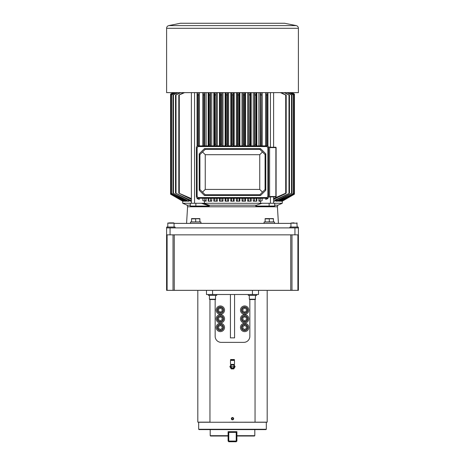 <?xml version="1.0" encoding="UTF-8"?>
<svg xmlns="http://www.w3.org/2000/svg" width="465" height="465" viewBox="0 0 465 465"><rect width="100%" height="100%" fill="white"/><g stroke="black" fill="none" stroke-linecap="round" stroke-linejoin="round"><path stroke-width="0.7" d="M254.803 429.608L254.803 435.682L236.906 435.682L236.906 431.689L228.094 431.689L228.094 441.058L228.786 441.75L228.094 441.058L228.786 441.75L228.094 441.058L236.906 441.058L236.214 441.75L236.906 441.058L236.214 441.75L228.786 441.75L228.786 432.386L228.094 432.386M236.906 432.386L236.214 432.386L236.214 431.689M228.786 431.689L228.786 432.386L236.214 432.386L236.214 441.75L236.906 441.058L236.906 435.682L236.906 436.025L254.46 436.025L254.803 435.682M210.197 435.682L210.54 436.025L228.094 436.025L228.094 435.682L210.197 435.682L210.197 429.608M232.5 422.15L242.608 422.255M232.5 359.887L234.406 359.887L234.406 359.526L230.594 359.526L230.594 359.887L232.5 359.887M230.594 359.526L234.406 359.526M233.889 366.652A1.389 1.389 0 0 1 232.5 368.042A1.389 1.389 0 0 1 231.111 366.652L233.889 366.652L233.889 365.008L234.494 364.397L234.494 360.41L230.506 360.41L230.506 364.397L234.494 364.397M233.889 365.345A1.907 1.907 0 0 1 233.837 368.013A1.907 1.907 0 0 1 231.163 368.013A1.907 1.907 0 0 1 231.111 365.345M231.111 366.652L231.111 365.008L233.889 365.008M233.889 365.292A1.941 1.941 0 0 1 233.872 368.03A1.941 1.941 0 0 1 231.128 368.03A1.941 1.941 0 0 1 231.111 365.292M233.936 364.955A2.22 2.22 0 0 1 234.11 368.175A2.22 2.22 0 0 1 230.89 368.175A2.22 2.22 0 0 1 231.064 364.955M233.802 364.397L235.104 366.652L233.802 364.397M235.104 366.652L233.802 368.908L235.104 366.652M233.802 368.908L231.198 368.908L233.802 368.908M231.198 368.908L229.896 366.652L231.198 368.908M231.198 364.397L229.896 366.652L231.198 364.397M265.974 429.608L199.026 429.608L198.683 429.265L266.317 429.265L265.974 429.608M198.683 429.265L198.683 422.255L266.317 422.255L266.317 429.265M222.392 422.255L267.189 422.15L267.189 290.34M197.811 290.34L197.811 422.15L209.953 422.15L209.953 299.536M255.047 299.536L255.047 422.15M232.5 419.837A1.151 1.151 0 0 1 231.5 418.105A1.151 1.151 0 0 1 233.5 418.105A1.151 1.151 0 0 1 232.5 419.837M232.099 419.378L232.901 419.378L232.099 419.378L231.698 418.68L232.099 417.989L232.901 417.989L233.302 418.68L232.901 419.378M233.651 418.68A1.151 1.151 0 0 0 231.925 417.686A1.151 1.151 0 0 0 231.925 419.68A1.151 1.151 0 0 0 233.651 418.68M254.181 299.536L249.635 299.536L249.321 299.222L249.635 299.536L249.321 299.222L255.57 299.222L254.181 299.536M222.096 317.781L222.096 319.786L220.358 320.786L218.626 319.786L218.626 317.781L220.358 316.781L222.096 317.781M220.358 321.908A3.121 3.121 0 0 0 223.061 317.223A3.121 3.121 0 0 0 217.655 317.223A3.121 3.121 0 0 0 220.358 321.908M246.374 317.781L246.374 319.786L244.642 320.786L242.904 319.786L242.904 317.781L244.642 316.781L246.374 317.781M244.642 321.908A3.121 3.121 0 0 0 247.345 317.223A3.121 3.121 0 0 0 241.94 317.223A3.121 3.121 0 0 0 244.642 321.908M246.374 309.109L246.374 311.114L244.642 312.114L242.904 311.114L242.904 309.109L244.642 308.109L246.374 309.109M244.642 313.236A3.121 3.121 0 0 0 247.345 308.551A3.121 3.121 0 0 0 241.94 308.551A3.121 3.121 0 0 0 244.642 313.236M215.679 295.368L215.365 299.536L209.744 299.536L209.43 299.222L209.744 299.536M220.358 312.114L222.096 311.114L220.358 312.114L218.626 311.114L218.626 309.109L220.358 308.109L222.096 309.109L222.096 311.114M220.358 313.236A3.121 3.121 0 0 0 223.061 308.551A3.121 3.121 0 0 0 217.655 308.551A3.121 3.121 0 0 0 220.358 313.236M246.374 326.453L246.374 328.459L244.642 329.458L242.904 328.459L242.904 326.453L244.642 325.454L246.374 326.453M244.642 330.58A3.121 3.121 0 0 0 247.345 325.895A3.121 3.121 0 0 0 241.94 325.895A3.121 3.121 0 0 0 244.642 330.58M220.358 329.458L222.096 328.459L220.358 329.458L218.626 328.459L218.626 326.453L220.358 325.454L222.096 326.453L222.096 328.459M220.358 330.58A3.121 3.121 0 0 0 223.061 325.895A3.121 3.121 0 0 0 217.655 325.895A3.121 3.121 0 0 0 220.358 330.58M230.419 294.502L230.419 337.863L234.581 337.863L234.581 294.502M212.557 290.34L212.557 294.502L206.483 294.502L206.483 290.34M258.517 290.34L258.517 294.502L252.443 294.502L252.443 290.34M212.557 294.502L252.443 294.502M215.156 299.536L215.156 336.3A6.068 6.068 0 0 0 221.23 342.374L243.77 342.374A6.068 6.068 0 0 0 249.845 336.3L249.845 299.536M297.193 226.862L297.885 227.036M298.408 227.559L298.408 290.34L166.592 290.34L166.592 234.842L170.062 234.842L170.062 227.902L298.408 227.902M167.115 227.036L167.807 226.862M166.592 234.842L166.592 227.559M297.896 290.34L297.896 234.842L167.104 234.842L167.104 290.34M244.642 323.291A4.162 4.162 0 0 0 241.039 329.54A4.162 4.162 0 0 0 248.246 329.54A4.162 4.162 0 0 0 244.642 323.291M244.642 314.619A4.162 4.162 0 0 0 241.039 320.867A4.162 4.162 0 0 0 248.246 320.867A4.162 4.162 0 0 0 244.642 314.619M256.61 294.502L256.61 295.368L248.281 295.368L248.281 294.502M220.358 305.953A4.162 4.162 0 0 0 216.754 312.195A4.162 4.162 0 0 0 223.961 312.195A4.162 4.162 0 0 0 220.358 305.953M216.719 294.502L216.719 295.368L208.39 295.368L208.39 294.502M220.358 314.619A4.162 4.162 0 0 0 216.754 320.867A4.162 4.162 0 0 0 223.961 320.867A4.162 4.162 0 0 0 220.358 314.619M220.358 323.291A4.162 4.162 0 0 0 216.754 329.54A4.162 4.162 0 0 0 223.961 329.54A4.162 4.162 0 0 0 220.358 323.291M244.642 305.953A4.162 4.162 0 0 0 241.039 312.195A4.162 4.162 0 0 0 248.246 312.195A4.162 4.162 0 0 0 244.642 305.953M166.592 227.902L170.062 227.902M294.938 227.902L294.938 234.842L298.408 234.842M264.091 223.392L264.091 222.008L274.495 222.008L274.495 223.392M190.505 223.392L190.505 222.008L200.909 222.008L200.909 223.392M275.774 147.254L276.105 147.603A0.349 0.331 -90 0 0 275.774 147.254L269.613 147.254M276.117 196.515L275.774 196.858A0.349 0.331 -90 0 0 276.105 196.515L276.117 147.603M269.613 196.858L275.774 196.858M268.497 197.032L269.613 197.032L269.613 147.085L268.497 147.085M266.84 145.871L198.16 145.871A1.732 1.732 0 0 0 196.428 147.603L196.428 196.515A1.732 1.732 0 0 0 198.16 198.247L266.84 198.247A1.732 1.732 0 0 0 268.572 196.515L268.572 147.603A1.732 1.732 0 0 0 266.84 145.871L266.84 146.562L198.16 146.562L198.16 145.871A1.732 1.732 0 0 0 196.428 147.603L197.119 147.603L197.119 196.515L196.428 196.515A1.732 1.732 0 0 0 198.16 198.247L198.16 197.555L266.84 197.555L266.84 198.247A1.732 1.732 0 0 0 268.572 196.515L267.881 196.515L267.881 147.603L268.572 147.603A1.732 1.732 0 0 0 266.84 145.871M199.2 153.869L199.2 190.249L204.426 195.474L260.574 195.474L265.8 190.249L265.8 153.869L260.574 148.643L204.426 148.643L199.2 153.869L199.927 154.589L199.927 189.522L199.2 190.249M199.927 189.522L205.146 194.748L204.426 195.474M205.146 194.748L259.854 194.748L260.574 195.474M259.854 194.748L265.073 189.522L265.8 190.249M265.073 189.522L265.073 154.589L265.8 153.869M265.073 154.589L259.854 149.37L260.574 148.643M259.854 149.37L205.146 149.37L204.426 148.643M205.146 149.37L199.927 154.589M202.601 152.043L205.251 154.694L205.251 189.418L202.601 192.074M205.251 189.418L259.749 189.418L262.4 192.074M259.749 189.418L259.749 154.694L262.4 152.043M259.749 154.694L205.251 154.694M274.681 205.181L277.89 205.181L282.278 203.275L182.722 203.275L182.722 201.194L170.585 194.184L182.722 201.194M191.382 201.194L190.365 201.182M170.585 94.651L170.585 194.004L183.274 201.194L170.585 194.184M170.585 193.521L184.454 201.194L183.64 201.194L170.585 193.62M186.355 200.421L186.355 201.194L185.582 200.892L186.355 201.194L185.082 201.194L171.05 193.097L185.122 200.648M189.075 200.194L189.075 201.194L187.261 201.194L172.963 193.103L187.337 200.444M182.757 201.101L181.925 200.601M277.663 201.147L275.925 201.194L291.538 193.266L277.663 201.147M279.878 201.171L278.645 201.194L293.444 193.457L279.889 201.136M282.278 203.275L282.278 201.194L294.415 194.184L294.415 193.632L281.36 201.194L280.546 201.194L294.415 193.521L294.415 94.081L291.886 92.622L294.415 94.081M294.415 194.056L281.726 201.194L294.415 194.004M274.588 200.229L288.98 193.51L275.431 200.438L274.722 201.194L273.618 201.194M175.851 92.622L171.05 95.174L175.462 92.622M177.985 92.622L172.963 95.162L177.438 92.622M190.278 200.909L175.514 193.115L191.347 200.653M180.839 92.622L175.514 95.151L180.112 92.622M191.382 199.404L178.798 193.132L191.382 198.596M184.599 92.622L178.798 95.139L183.541 92.622M233.139 92.622L233.023 94.883L231.977 94.883L231.977 144.307L233.151 144.307L233.151 145.871M233.023 94.883L233.023 144.307L233.023 94.883M231.849 145.871L231.861 92.622M256.052 92.692L255.913 95.005L254.872 94.784L254.756 92.622L254.872 145.871L254.872 144.307L255.913 144.307L255.913 145.871M256.215 198.247L256.384 200.95L256.825 201.194L256.384 200.95L256.384 198.247M255.5 95.18L255.849 95.116M255.89 95.075L255.913 144.307M250.472 198.247L250.623 200.892L251.17 201.194L247.642 201.194L248.769 200.555L248.897 198.247M249.153 94.814L250.187 94.976L249.153 94.814L249.037 92.622L249.153 144.307L250.251 144.307L250.251 145.871M248.769 200.543L248.769 198.247M244.596 92.622L244.468 94.947L243.428 94.843L243.311 92.622L243.416 94.633M239.004 198.247L239.12 200.432M238.865 92.622L238.743 94.924L237.702 94.866L237.586 92.622L237.667 94.209M231.593 198.247L231.605 200.572M227.333 94.209L227.414 92.622L227.298 94.866L226.257 94.924L226.135 92.622L226.222 94.267M225.996 198.247L225.862 200.781L225.996 198.247M221.828 198.247L221.933 200.276M221.584 94.633L221.689 92.622L221.573 94.843L220.532 94.947L220.404 92.622M220.265 198.247L220.119 200.834L220.265 198.247M216.103 198.247L216.231 200.537M215.847 94.837L214.813 94.976L214.679 92.622L214.818 95.011M214.528 198.247L214.377 200.892L214.528 198.247M210.389 198.247L210.511 200.421M209.064 94.668L209.087 95.005L210.128 94.784L209.087 95.005L208.942 92.622L209.058 94.552M210.087 94.895L210.128 145.871L210.128 144.307L209.087 144.307L209.087 145.871M261.615 95.098L260.598 94.755L260.476 92.622L260.598 145.871M260.324 198.247L260.191 200.438L260.324 198.247M277.663 200.444L275.925 201.194L275.925 200.194M283.075 200.601L294.415 194.184M294.415 94.209L291.671 92.622M294.415 94.267L291.549 92.622M290.898 92.622L294.415 94.651M294.415 94.744L290.642 92.622M289.538 92.622L293.45 94.976L289.149 92.622M293.444 94.814L293.444 193.457M287.562 92.622L291.538 95.005L287.015 92.622M291.538 94.784L291.538 193.487M284.888 92.622L288.986 95.029L284.162 92.622M288.98 94.755L288.98 193.51M281.459 92.622L285.702 95.058L280.401 92.622M285.708 94.732L285.708 193.533L273.618 199.404L273.618 198.596L285.702 193.208L285.708 193.533M267.608 92.622L267.358 95.058L266.323 94.732L266.12 92.622M208.616 198.247L208.616 200.95L208.175 201.194L208.616 200.95L208.785 198.247M244.735 198.247L244.881 200.834L245.52 201.194L244.881 200.834L244.881 198.247M245.52 198.247L245.52 201.194L242.021 201.194L243.05 200.607L243.172 198.247M237.452 198.247L237.324 200.665L236.389 201.194L237.324 200.665L237.324 198.247M233.459 200.886L234.244 201.194L233.407 200.729L233.273 198.247M233.407 200.729L233.407 198.247M231.727 198.247L231.512 200.921M227.676 198.247L227.676 200.665L228.611 201.194L227.676 200.665L227.548 198.247M256.825 198.247L256.825 201.194L253.256 201.194L254.483 200.496L254.611 198.247M208.616 92.622L208.616 145.871M210.244 92.622L210.128 94.784M214.749 145.871L214.749 144.307L215.905 144.307L215.905 145.871M215.963 92.622L215.847 144.307M220.433 145.871L220.433 144.307L221.671 144.307L221.671 145.871M226.135 145.871L226.135 144.307L227.42 144.307L227.42 145.871M231.593 92.622L231.593 145.871M233.407 145.871L233.407 92.622M237.58 145.871L237.58 144.307L238.865 144.307L238.865 145.871M243.329 145.871L243.329 144.307L244.567 144.307L244.567 145.871M249.095 145.871L249.153 144.307M250.321 92.622L250.187 144.307M256.384 145.871L256.384 92.622M204.397 94.802L204.524 92.622L204.402 94.755L203.362 95.029L203.211 92.622M204.676 198.247L204.798 200.276M198.881 92.622L198.677 94.732L197.642 95.058L197.393 92.622M170.585 94.087L173.114 92.622L170.585 94.081L170.585 94.633L174.102 92.622M174.358 92.622L170.585 94.744M170.585 94.209L173.329 92.622M173.451 92.622L170.585 94.267M253.844 201.078L253.472 201.176M248.252 201.066L247.642 201.194L247.642 198.247M242.66 201.049L242.207 201.182M245.52 201.194L244.881 200.834M239.876 198.247L239.876 201.194L239.138 200.781L239.876 201.194L239.138 200.781L239.138 198.247M231.593 200.729L230.756 201.194L231.593 200.729M234.244 198.247L234.064 201.182M225.862 198.247L225.862 200.781L225.124 201.194L225.833 200.88M225.862 200.781L225.124 201.194L225.124 198.247M220.119 198.247L220.119 200.834L219.48 201.194L220.119 200.834L219.48 201.194L219.48 198.247M219.48 201.194L222.979 201.194L222.979 198.247L222.979 201.194L221.95 200.607L222.793 201.182M221.956 200.648L221.95 198.247M216.324 200.77L217.358 201.194L213.83 201.194L214.377 200.892L213.83 201.194L213.83 198.247M214.377 198.247L214.377 200.892L213.83 201.194M210.523 200.549L211.529 201.176M208.616 200.95L208.175 201.194L208.175 198.247M261.789 92.68L261.638 145.871M267.852 197.921L267.927 198.602L265.742 199.409L265.864 198.247M276.658 199.828L276.658 200.95L275.925 201.194M279.419 200.008L279.419 200.892L278.645 201.194L278.645 200.421M281.354 200.2L281.354 200.834L280.546 201.194L280.546 200.653M282.557 200.398L282.557 200.781L281.726 201.194L281.726 200.886M261.964 198.247L262.132 200.677L260.569 201.194L258.866 201.194L260.191 200.438L260.191 198.247M262.132 92.622L262.132 145.871M262.132 198.247L262.132 200.677M267.927 92.622L267.927 146.254M267.927 197.863L267.927 198.602M265.742 199.409L265.742 198.247M265.742 145.871L265.742 92.622M204.809 198.247L204.809 200.438L206.135 201.194L202.868 200.677L203.036 198.247M211.744 201.194L211.744 198.247L211.744 201.194L208.175 201.194M239.876 201.194L236.389 201.194L236.389 198.247M234.244 201.194L230.756 201.194L230.756 198.247M228.611 201.194L228.611 198.247L228.611 201.194L225.124 201.194M202.868 200.677L202.868 198.247M202.868 145.871L202.868 92.622M199.258 198.247L199.258 199.409L199.136 198.247L199.258 199.409L197.073 198.602L197.148 197.921M199.258 92.622L199.258 145.871M197.073 198.602L197.073 197.863M197.073 146.254L197.073 92.622M183.274 200.886L183.274 201.194L182.443 200.781L182.443 200.398M184.454 200.653L184.454 201.194L183.646 200.834L183.646 200.2M273.618 203.275L273.618 196.858M273.618 147.254L273.618 92.622M270.438 203.275L270.438 196.858M270.438 147.254L270.438 92.622M260.569 203.275L260.569 201.194M208.175 145.871L208.175 92.622L208.175 145.871M256.825 92.622L256.825 145.871L256.825 92.622M204.431 203.275L204.431 201.194M194.562 203.275L194.562 92.622M191.382 203.275L191.382 92.622L191.382 203.275M186.575 223.392L187.581 206.762L277.419 206.762L277.89 205.181M203.531 203.275L209.227 205.181L256.366 205.181L255.738 206.047L256.546 206.745L273.99 206.745L274.681 206.053L269.13 206.053L269.311 206.745M187.581 206.762L187.11 205.181L190.319 205.181M190.319 203.275L190.319 206.053A0.692 0.692 0 0 0 191.01 206.745L208.454 206.745L209.262 206.053L209.227 205.181M261.958 203.275L256.366 205.181M174.05 223.392L290.951 223.392M255.738 206.047L269.13 206.053L269.13 203.275M209.262 206.053L195.87 206.053L195.689 206.745M168.818 25.592A2.773 2.773 0 0 0 166.592 28.313L298.408 28.313A2.773 2.773 0 0 0 296.182 25.592L168.818 25.592L180.467 23.25L284.534 23.25L296.182 25.592M166.592 28.313L166.592 92.622L298.408 92.622L298.408 28.313M169.196 222.875L173.741 222.875L174.05 223.188L173.741 222.875M170.928 222.875L172.666 222.875M292.334 222.875L294.072 222.875M269.293 221.939L269.293 218.852L265.131 218.852L265.131 221.939L273.455 221.939L273.455 218.852L271.374 218.597M273.455 218.852L267.212 218.597M265.131 218.597L273.455 218.597M195.707 221.939L195.707 218.852L191.545 218.852L191.545 221.939L199.869 221.939L199.869 218.852L197.788 218.597M199.869 218.852L193.626 218.597M191.545 218.597L199.869 218.597M289.91 227.902L289.91 227.036L298.234 227.036L298.234 227.902M166.766 227.902L166.766 227.036L175.09 227.036L175.09 227.902M220.358 321.594A2.807 2.807 0 0 0 222.793 317.38A2.807 2.807 0 0 0 217.928 317.38A2.807 2.807 0 0 0 220.358 321.594M244.642 321.594A2.807 2.807 0 0 0 247.072 317.38A2.807 2.807 0 0 0 242.207 317.38A2.807 2.807 0 0 0 244.642 321.594M244.642 312.922A2.807 2.807 0 0 0 247.072 308.708A2.807 2.807 0 0 0 242.207 308.708A2.807 2.807 0 0 0 244.642 312.922M215.365 299.536L215.679 299.222L215.365 299.536L215.679 299.222L209.43 299.222L209.43 295.368M220.358 312.922A2.807 2.807 0 0 0 222.793 308.708A2.807 2.807 0 0 0 217.928 308.708A2.807 2.807 0 0 0 220.358 312.922M244.642 330.266A2.807 2.807 0 0 0 247.072 326.052A2.807 2.807 0 0 0 242.207 326.052A2.807 2.807 0 0 0 244.642 330.266M220.358 330.266A2.807 2.807 0 0 0 222.793 326.052A2.807 2.807 0 0 0 217.928 326.052A2.807 2.807 0 0 0 220.358 330.266M174.253 290.34L174.253 234.842M290.747 234.842L290.747 290.34M173.027 234.842L173.027 290.34M291.974 290.34L291.974 234.842M269.613 196.515L275.873 196.515L275.873 147.603L269.613 147.603M276.105 196.515L276.105 147.603M198.16 146.562L197.119 147.603M197.119 196.515L198.16 197.555M266.84 197.555L267.881 196.515M267.881 147.603L266.84 146.562M171.55 94.976L171.55 193.295M173.462 95.005L173.462 193.266M176.014 95.029L176.014 193.237M179.298 95.058L179.298 193.208M266.323 145.871L266.323 94.732M267.358 95.058L267.358 145.946M260.191 92.622L260.191 145.871M210.517 200.496L210.517 198.247M250.623 200.892L250.623 198.247M243.05 198.247L243.05 200.607M216.231 200.555L216.231 198.247M254.483 198.247L254.483 200.496M209.087 95.005L209.087 144.307M210.517 145.871L210.517 92.622M214.813 94.976L214.813 144.307M214.377 92.622L214.377 145.871M216.231 145.871L216.231 92.622M220.532 94.947L220.532 144.307M220.119 92.622L220.119 145.871M221.573 94.843L221.573 144.307M221.95 145.871L221.95 92.622M226.257 94.924L226.257 144.307M225.862 92.622L225.862 145.871M227.298 94.866L227.298 144.307M227.676 145.871L227.676 92.622M237.702 94.866L237.702 144.307M237.324 92.622L237.324 145.871M238.743 94.924L238.743 144.307M239.138 145.871L239.138 92.622M243.428 94.843L243.428 144.307M243.05 92.622L243.05 145.871M244.468 94.947L244.468 144.307M244.881 145.871L244.881 92.622M248.769 92.622L248.769 145.871M250.623 145.871L250.623 92.622M254.483 92.622L254.483 145.871M203.362 145.871L203.362 95.029M204.402 94.755L204.402 145.871M204.809 145.871L204.809 92.622M197.642 145.946L197.642 95.058M198.677 94.732L198.677 145.871M188.342 200.95L188.342 199.828M185.582 200.892L185.582 200.008M206.135 201.194L206.135 198.247L206.135 201.194M206.135 145.871L206.135 92.622L206.135 145.871M228.611 145.871L228.611 92.622L228.611 145.871M222.979 145.871L222.979 92.622L222.979 145.871M217.358 201.194L217.358 198.247L217.358 201.194M217.358 145.871L217.358 92.622L217.358 145.871M211.744 145.871L211.744 92.622L211.744 145.871M258.866 201.194L258.866 198.247M258.866 145.871L258.866 92.622M251.17 198.247L251.17 201.194M242.021 201.194L242.021 198.247M253.256 201.194L253.256 198.247M213.83 145.871L213.83 92.622M219.48 145.871L219.48 92.622M225.124 145.871L225.124 92.622M230.756 145.871L230.756 92.622M234.244 92.622L234.244 145.871M236.389 145.871L236.389 92.622M239.876 92.622L239.876 145.871M242.021 145.871L242.021 92.622M245.52 92.622L245.52 145.871M247.642 145.871L247.642 92.622M251.17 92.622L251.17 145.871M253.256 145.871L253.256 92.622M190.319 206.053L195.87 206.053L195.87 203.275M201.409 203.275L209.221 205.914M284.807 23.279L180.193 23.279M167.807 227.036L167.807 223.188L174.05 223.188L174.05 227.036M290.951 227.036L290.951 223.188L297.193 223.188L296.879 222.875L297.193 227.036M233.889 360.41L233.889 359.887M231.111 360.41L231.111 359.887M231.111 365.008L230.506 364.397M255.57 295.368L255.256 299.536M249.321 295.368L249.321 299.222M171.05 193.097L171.05 95.174M172.963 193.103L172.963 95.162M175.514 193.115L175.514 95.151M178.798 193.132L178.798 95.139M293.95 193.097L293.95 95.174M292.037 193.103L292.037 95.162M289.486 193.115L289.486 95.151M286.202 193.132L286.202 95.139M274.681 203.275L274.681 206.053M277.419 206.762L278.425 223.392M187.11 205.181L182.722 203.275M290.951 223.188L291.259 222.875L290.951 223.188M167.807 223.188L168.121 222.875L167.807 223.188"/></g></svg>
